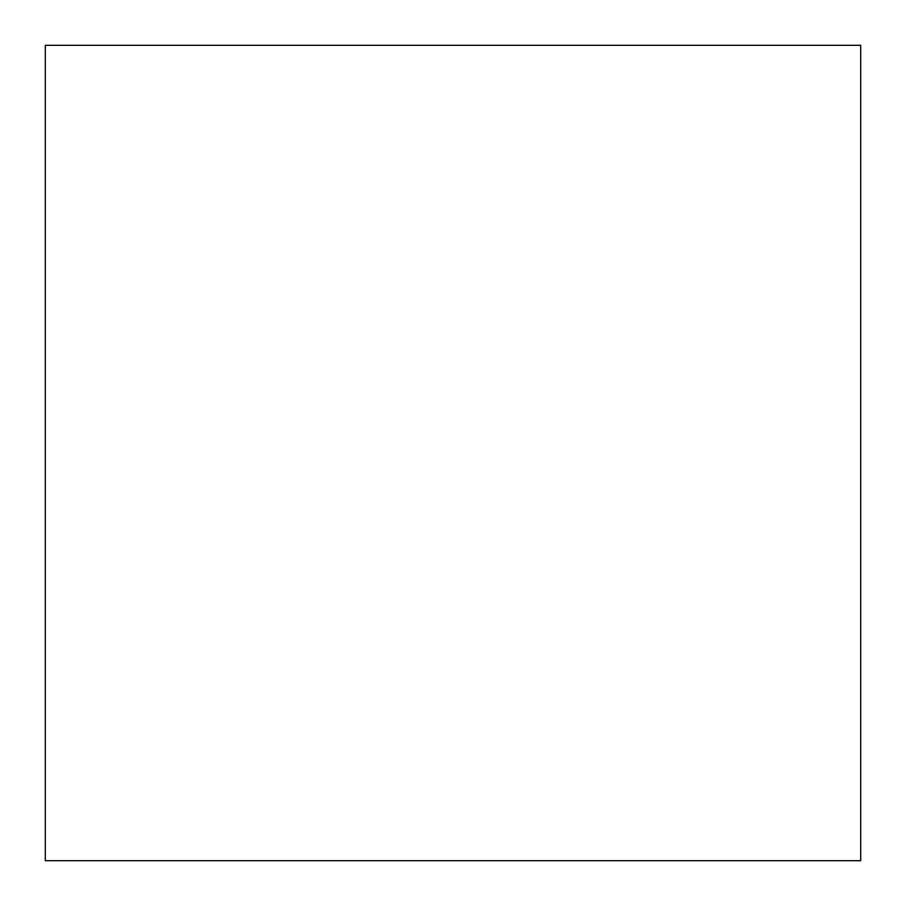 <?xml version="1.0" encoding="UTF-8"?>
<svg xmlns="http://www.w3.org/2000/svg" width="906" height="906" viewBox="0 0 906 906"><rect width="100%" height="100%" fill="white"/><g stroke="black" fill="none" stroke-linecap="round" stroke-linejoin="round"><path stroke-width="1.36" d="M45.3 45.3L45.3 860.7L860.7 860.7L860.7 45.3L45.3 45.3"/></g></svg>
